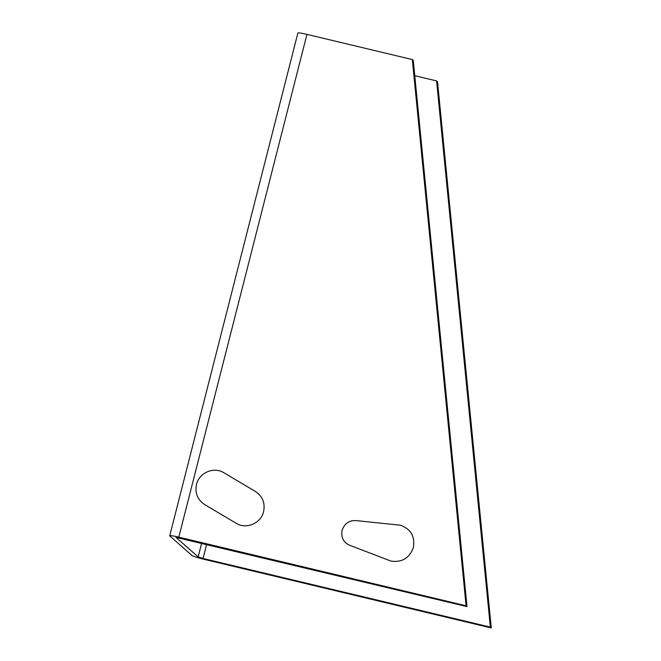 <?xml version="1.0" encoding="UTF-8"?>
<svg xmlns="http://www.w3.org/2000/svg" width="661" height="661" viewBox="0 0 661 661"><rect width="100%" height="100%" fill="white"/><g stroke="black" fill="none" stroke-linecap="round" stroke-linejoin="round"><path stroke-width="0.99" d="M236.175 523.272L204.745 504.624C197.556 499.782 194.813 493.056 196.499 484.439C199.052 472.731 213.941 466.36 223.922 472.78L255.361 491.429C262.533 496.271 265.284 503.004 263.599 511.614C261.045 523.322 246.173 529.701 236.175 523.272M357.75 520.777L400.145 525.189C410.688 528.85 415.108 536.253 413.398 547.407C409.556 558.041 402.078 562.61 390.99 561.098L351.346 545.912C343.951 543.359 340.861 538.17 342.067 530.362C344.753 522.901 349.983 519.711 357.75 520.777M412.332 59.564L466.088 605.782L178.792 537.137A10.973 0.958 -165.7 0 0 169.72 535.798A10.973 0.958 -165.7 0 0 169.836 535.997L191.897 555.414A10.973 0.958 14.3 0 0 203.985 559.305L491.28 627.95L490.346 627.132L203.059 558.487L198.143 556.901L176.033 537.41L467.013 606.6L413.265 60.382L412.332 59.564L306.944 34.38A10.973 0.958 14.3 0 0 297.871 33.05L169.72 535.798M490.346 627.132L436.599 80.923L414.769 75.701M466.088 605.782L467.013 606.6M491.28 627.95L437.532 81.741L436.599 80.923M178.792 537.137L306.944 34.38M198.143 556.901L201.638 543.185M206.653 544.383L203.059 558.487"/></g></svg>
